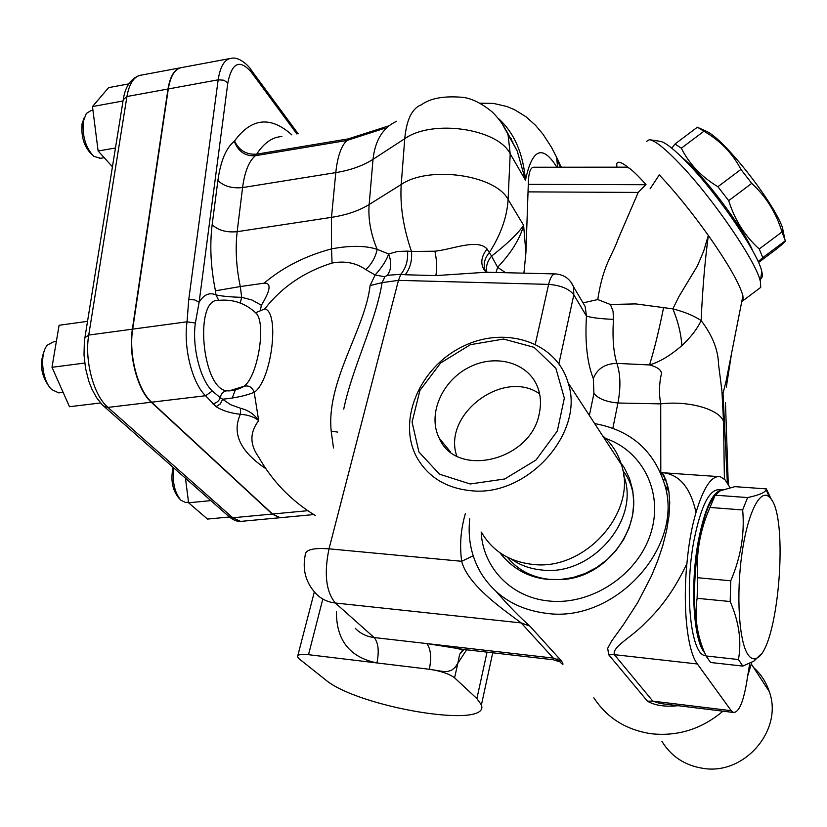<?xml version="1.0" encoding="UTF-8"?>
<svg xmlns="http://www.w3.org/2000/svg" width="827" height="827" viewBox="0 0 827 827"><rect width="100%" height="100%" fill="white"/><g stroke="black" fill="none" stroke-linecap="round" stroke-linejoin="round"><path stroke-width="1.24" d="M188.763 299.488L194.655 299.891L199.121 302.217L227.838 82.783L223.703 80.188L218.173 79.816L188.763 299.488L187.036 321.796L195.358 323.047L199.121 302.217C203.814 294.557 209.427 292.117 215.961 294.919L218.741 300.356C193.983 297.493 201.798 388.473 226.629 390.809C223.114 391.512 220.995 393.786 220.261 397.653L212.312 391.016L205.582 395.73L216.095 406.657C222.37 410.678 230.464 413.211 240.357 414.275C248.141 414.844 254.251 416.953 258.675 420.612C254.427 414.337 248.4 410.233 240.595 408.29L230.692 404.734L220.261 397.653C218.897 401.167 216.354 403.194 212.642 403.741M222.742 399.183L220.261 403.958L216.095 406.657M240.595 408.29L240.357 414.275C231.756 433.41 240.243 451.532 265.808 468.64M222.752 399.183C235.044 398.045 245.516 395.771 254.199 392.36L258.675 420.612C249.723 432.387 249.671 444.471 258.52 456.845C272.424 481.417 291.455 501.038 315.635 515.707M254.809 311.996L256.06 313.185C266.563 323.223 257.766 376.812 244.006 386.261C248.896 385.155 252.287 387.181 254.199 392.36C271.545 380.72 280.105 312.296 264.795 308.853C281.79 287.083 304.202 271.814 332.051 263.038C344.921 260.65 356.168 262.852 365.792 269.633L375.138 275.009L370.093 285.553C365.027 329.684 326.065 381.185 331.203 431.167L333.488 447.955M244.006 386.261L229.048 390.902L226.629 390.809M331.203 431.167L337.674 432.087M465.343 513.701C460.711 529.59 459.502 545.448 461.683 561.285L329.012 548.828C312.895 547.66 304.946 549.852 305.173 555.393C302.31 570.02 305.887 582.766 315.914 593.621C321.062 598.955 327.533 602.087 335.338 603.007L521.186 622.917L553.294 658.075L553.263 659.75L551.774 659.584M593.807 697.74C606.956 717.898 626.07 729.89 651.128 733.725C677.737 736.599 701.678 729.083 722.953 711.179M747.68 676.031L751.795 662.282M594.665 423.589C630.784 430.123 654.178 450.632 664.836 485.108C684.146 547.309 614.699 623.31 546.378 613.324C517.526 609.613 495.89 596.463 481.448 573.866C471.462 557.181 467.565 538.832 469.746 518.808M473.178 555.796L461.683 561.285C467.824 586.012 506.848 611.97 521.186 622.917L529.88 626.111C520.317 617.728 509.06 606.191 496.117 591.501M557.253 658.974C562.918 665.311 564.396 666.055 561.678 661.218L529.88 626.111M660.266 471.99C664.391 475.659 667.265 482.213 668.909 491.662L669.736 502.62L669.033 515.572L666.686 530.107L662.809 545.52L657.61 560.995L651.469 575.912L637.71 602.583L623.703 624.271L611.515 641.214L607.69 648.306L608.734 654.788L647.479 701.203C655.015 705.545 665.218 707.033 678.068 705.689M753.573 667.482C760.923 674.077 766.153 682.11 769.275 691.579C783.51 729.962 744.279 775.633 702.836 768.314C684.756 765.399 671.111 756.395 661.91 741.302M603.989 437.897C642.217 449.909 664.081 492.375 650.663 533.653C637.679 575.003 591.243 605.622 548.932 600.991C511.169 597.57 482.71 567.456 481.2 532.061M549.386 579.365C531.751 577.37 517.743 569.989 507.375 557.222M622.896 470.77C654.012 509.473 613.717 579.686 558.959 579.624M511.169 559.011C520.007 565.182 530.148 568.831 541.592 569.979C590.84 576.657 639.964 520.721 624.168 476.797L623.558 474.905M481.748 532.702C492.541 551.071 509.411 561.616 532.371 564.355C585.051 571.447 637.937 511.665 621.408 464.64C617.862 453.02 611.556 443.344 602.49 435.602M470.79 490.69C446.198 488.147 428.293 477.2 417.087 457.838C396.805 421.45 419.082 368.077 461.786 346.989C504.16 325.104 556.488 341.499 568.139 382.88C585.206 432.583 527.285 497.378 470.79 490.69M470.181 483.981L504.739 478.978L535.999 460.008L557.326 431.012L564.334 398.169L555.878 368.315L534.097 347.34L503.602 339.049L470.377 344.683L440.646 362.97L419.899 390.458L412.073 422.121L418.927 452.007L439.55 474.202L470.181 483.981M539.328 413.293C531.316 460.753 456.225 478.709 439.271 438.289C427.228 414.616 441.887 380.678 469.374 367.136C496.676 353.139 530.014 363.239 538.325 389.062C540.806 396.702 541.137 404.775 539.328 413.293M456.752 455.987C442.218 414.389 503.591 368.294 539.597 393.848M749.738 663.285L746.44 683.743C742.997 703.043 738.645 712.616 733.373 712.45L660.06 703.488L652.813 701.131L647.479 701.203M665.518 704.159L660.06 703.488M686.906 563.466C682.564 607.266 687.361 651.056 697.368 663.978L731.223 710.693L652.813 701.131L614.378 654.664C611.763 646.673 632.345 637.048 645.939 622.193C662.076 607.07 675.731 587.49 686.927 563.445C688.653 544.187 691.682 527.202 696.003 512.471C690.318 486.772 678.585 473.447 660.794 472.517L660.721 403.876C688.622 400.423 719.686 409.334 723.542 421.553L721.909 390.757L718.539 364.428C718.218 350.007 712.429 335.39 701.151 320.576C702.485 289.874 704.883 261.487 708.336 235.426C728.111 263.668 739.627 283.795 742.904 295.808L743.194 300.511L741.643 302.186M668.454 488.468L666.696 488.126M730.086 487.692L725.062 479.805L720.286 476.714C711.716 475.205 703.632 487.124 696.003 512.471M731.223 710.693L733.373 712.45M724.39 479.122L723.542 421.553M731.606 353.201L726.323 387.108M725.475 402.677L728.267 484.384M705.907 655.759L704.697 655.511C690.721 653.433 684.353 591.491 693.77 541.468C700.789 506.186 709.359 488.943 719.469 489.749L721.609 489.904M722.509 489.873C712.843 490.918 704.728 508.233 698.164 541.84C690.069 585.588 693.522 640.791 704.635 652.751M714.011 497.492C695.765 517.95 687.34 617.883 701.792 645.256M766.34 488.891L734.893 486.648L720.41 490.731L715.148 495.177L710 507.458C700.014 530.014 695.9 553.439 697.668 577.732L697.12 598.314C694.215 617.314 697.182 636.532 706 655.956L710.61 662.499L742.801 666.086L738.439 659.532C741.767 641.225 739.018 621.894 730.179 601.529L730.758 580.792C740.837 557.315 744.807 533.704 742.667 509.949L747.587 497.565C758.979 495.166 765.151 492.561 766.091 489.729L766.34 488.891L771.632 500.066M697.668 577.732L730.758 580.792M730.179 601.529L697.12 598.314M747.815 654.374C750.244 658.044 752.87 659.419 755.702 658.488C778.321 653.599 789.94 513.981 769.482 497.254C760.468 487.713 747.753 512.347 741.974 553.532C736.082 594.561 738.956 641.266 747.815 654.374M760.933 654.178L753.976 661.073L742.801 666.086M742.667 509.949L710 507.458M715.148 495.177L747.587 497.565M706 655.956L738.439 659.532M343.743 409.076C352.354 367.271 375.582 322.85 382.095 282.638L398.459 280.363L329.012 548.828C323.905 573.68 326.003 591.739 335.338 603.007L374.145 637.545C366.609 636.604 360.324 633.534 355.3 628.344M463.647 649.453L426.773 643.582C430.764 648.73 431.632 657.3 429.368 669.27L308.512 654.684C301.069 653.909 297.41 654.602 297.524 656.762L299.198 658.871L325.001 679.391C356.84 707.147 490.783 729.765 481.407 704.935L476.89 698.588L454.581 677.83C449.34 673.871 440.936 671.017 429.368 669.27L443.21 671.503L447.624 671.452L451.614 670.221L455.036 667.472L457.848 663.254L459.657 654.302L463.926 649.484L459.636 654.353M485.067 270.377L485.49 271.308M557.636 167.23L556.695 158.598L560.406 167.219L558.494 162.65L561.099 167.219M512.843 141.386L511.251 140.559M561.43 167.219L557.574 160.655L558.483 162.723L557.501 163.839M509.825 138.057L511.396 138.709M560.003 166.186L560.964 167.219M479.805 103.199L493.502 103.416L506.786 106.476L514.528 109.691L525.91 116.71L535.42 125.208L543.039 134.263L551.526 147.361L557.512 159.032L560.075 164.79L556.695 158.598M509.649 137.747L506.362 131.038M506.217 130.738L517.195 150.917L525.476 180.203C523.129 153.233 514.146 132.713 498.547 118.633M523.925 273.158L525.91 252.773L528.298 184.349C528.494 173.039 530.314 167.343 533.766 167.24L626.69 167.168L629.12 168.119C621.79 162.237 617.666 160.779 616.766 163.767L616.849 167.178M282.493 517.495L280.157 517.712L272.548 514.022L151.599 402.191C137.84 390.22 128.526 354.7 132.692 329.136L168.305 88.954C170.558 75.495 175.252 68.331 182.353 67.442L229.482 58.624M646.011 184.576L641.855 179.997L646.011 184.566L638.217 192.433L618.172 238.92C612.011 256.453 603.255 264.082 597.745 299.55L610.409 304.491L613.076 311.334L613.479 319.336C601.084 318.881 592.091 317.795 586.477 316.1C584.865 342.161 587.139 362.97 593.31 378.559C597.228 368.697 605.085 363.642 616.88 363.384C613.438 352.292 612.3 337.612 613.479 319.336M650.115 188.752L659.295 174.91C675.225 191.802 691.568 211.97 708.336 235.426L703.746 250.943L697.368 265.994L679.05 296.335L672.847 308.864L635.715 303.902L610.409 304.491M646.487 141.438L649.35 139.701C654.901 140.342 665.353 148.715 680.693 164.831C713.753 199.421 756.56 262.386 760.354 281.418L760.737 287.382L758.204 289.274M760.747 278.658C762.411 277.944 762.752 275.536 761.76 271.432C758.287 253.651 719.17 196.02 688.746 164.335C674.615 149.553 664.929 141.851 659.677 141.241L650.249 139.835M681.717 157.161C702.092 173.194 742.915 227.074 752.839 251.088M671.793 148.188L674.997 144.012L681.345 148.198C689.139 163.911 701.317 176.751 717.898 186.716L728.69 200.672C734.841 220.137 745.034 236.243 759.238 248.989L762.783 257.642L758.142 261.621M704.645 130.521L706.847 131.514C724.08 139.225 772.418 200.361 782.383 227.249L784.782 238.931M758.535 262.5L777.359 248.4C783.986 242.9 786.653 240.347 785.35 240.74L781.98 231.963C776.222 212.87 766.143 196.671 751.743 183.377L740.94 169.432C732.526 153.326 720.193 140.59 703.932 131.235L697.461 127.213M785.35 240.74L762.783 257.642M759.238 248.989L781.98 231.963M751.743 183.377L728.69 200.672M674.997 144.012L697.399 127.193M703.932 131.235L681.345 148.198M717.898 186.716L740.94 169.432M593.31 378.559L593.92 393.466C598.324 398.717 606.336 401.901 617.934 403.007C620.87 387.418 620.519 374.207 616.88 363.384L649.526 364.945C656.193 366.712 660.08 369.069 661.176 372.016L661.507 373.37C659.119 383.604 658.861 393.776 660.721 403.876L617.934 403.007L612.869 428.231M582.353 301.721L585.144 306.466L586.477 316.1L573.814 294.794L573.524 286.762L570.888 281.976M583.355 302.827L597.745 299.55M638.217 192.433L528.36 191.874M663.636 307.303C659.088 330.066 654.384 349.273 649.526 364.945C659.532 362.03 670.325 355.569 681.913 345.583C690.917 337.116 697.326 328.784 701.141 320.576C694.339 315.904 684.901 311.996 672.847 308.864C677.954 321.052 680.972 333.291 681.913 345.583M505.586 272.714L497.616 267.307L496.055 272.486M525.91 252.773L523.594 225.264C520.08 238.641 511.427 252.659 497.616 267.307L491.61 256.122C487.227 261.28 485.666 266.666 486.917 272.259L483.588 268.94L485.325 271.163M485.625 271.421L485.201 270.491C483.051 264.454 484.436 258.5 489.336 252.617L487.082 248.999C481.541 256.029 480.373 262.676 483.588 268.94L485.222 270.522M487.082 248.999C477.479 238.362 452.896 249.33 434.909 251.212L411.495 251.439C412.249 260.546 410.171 268.32 405.24 274.75L435.829 275.608L486.069 272.238L554.927 273.913M556.881 167.23C542.584 144.218 532.112 148.55 525.476 180.203L510.207 153.812L508.088 135.018C505.07 127.151 499.756 119.439 492.168 111.893C481.696 103.406 472.052 98.568 463.254 97.39C444.347 95.694 430.422 98.144 421.46 104.74C412.094 108.275 406.533 119.595 404.754 138.709C432.221 118.985 497.875 128.557 510.207 153.812L508.098 199.503L523.594 225.264C518.426 233.08 507.768 243.365 491.61 256.122L489.336 252.617C500.831 234.62 507.085 216.912 508.098 199.503C495.549 174.859 428.986 165.348 401.219 184.504C399.886 205.427 403.307 227.745 411.495 251.439L407.546 251.129C408.187 260.34 405.954 268.062 400.816 274.295L405.24 274.75M375.138 275.009L384.855 276.766L387.232 275.308C391.398 269.695 391.853 262.583 388.597 253.961C386.747 259.957 382.26 266.966 375.138 275.009M370.093 285.553L382.095 282.638L384.855 276.766M387.232 275.308L400.816 274.295L398.459 280.363L548.621 284.385C560.685 285.315 569.079 288.788 573.814 294.794L558.897 363.746M407.546 251.129L397.735 251.429L388.597 253.961L377.174 249.361C375.479 257.28 371.685 264.04 365.792 269.633M583.252 303.24L573.524 286.762C570.072 278.885 564.066 274.605 555.527 273.923C552.643 273.83 550.337 277.314 548.621 284.385L535.317 344.073M641.855 179.997C636.242 173.99 631.993 170.031 629.12 168.119M389.103 125.766L348.126 138.905L256.68 154.163C246.467 154.866 239.075 150.462 234.527 140.972L234.299 141.231C226.091 147.899 220.623 160.986 217.894 180.493L212.146 224.717C209.624 245.278 210.72 267.307 215.454 290.804L215.961 294.919C222.194 296.231 230.774 297.038 241.691 297.327L240.295 286.545L215.454 290.804M234.299 141.231C238.155 151.506 245.174 156.344 255.347 155.724L346.927 140.476L384.844 128.216M517.237 151.031L501.369 122.406M396.546 121.269C382.911 127.689 375.076 140.373 373.029 159.322L369.152 204.517C358.949 210.782 346.399 215.061 331.482 217.356L237.163 231.684L242.58 187.584L335.793 172.616C350.534 170.207 362.939 165.782 373.029 159.322L404.754 138.709L401.219 184.504L369.152 204.517C368.025 218.855 370.692 233.803 377.174 249.361C365.617 245.526 350.4 245.361 331.534 248.875L332.051 263.038M264.795 308.853L260.257 310.828L261.373 305.277C270.605 290.132 271.525 282.762 264.133 283.185L240.295 286.545C236.243 267.111 235.199 248.824 237.163 231.684C226.515 232.676 218.173 230.351 212.146 224.717M348.126 138.905L346.927 140.476C341.179 145.955 337.468 156.675 335.793 172.616L331.482 217.356L331.534 248.875C305.266 255.894 282.793 267.328 264.133 283.175M218.762 300.356C233.152 299.002 245.578 303.282 256.06 313.185L255.646 312.74L260.257 310.828M261.363 305.277L251.946 299.974L241.691 297.327L240.192 302.992M282.193 517.526L279.857 517.743L272.238 514.053L151.269 402.232C137.499 390.272 128.185 354.742 132.361 329.177L167.984 89.006C170.114 76.177 174.507 69.044 181.165 67.607M210.844 500.614L188.597 502.795L185.486 478.254M229.43 516.999L207.515 519.077L188.597 502.795M186.757 502.351L185.527 502.475L180.927 500.263C174.466 492.406 172.119 481.665 173.908 468.041M173.112 467.338C170.507 479.557 172.285 489.636 178.456 497.596L179.769 499.022M115.46 147.992L98.124 150.99L92.469 106.559L108.637 87.621L128.712 83.899M112.431 166.765L98.124 150.99M122.985 100.997L92.469 106.559M100.543 158.288L93.813 156.334C85.574 147.682 82.1 135.948 83.382 121.156L86.318 113.454L91.032 110.56L92.934 110.218M84.302 117.455L82.09 123.626C80.984 136.279 83.961 146.317 91.022 153.729L92.242 154.866M87.538 321.341L59.089 325.269L51.998 367.291L84.716 363.053M100.574 402.966L69.489 406.719L51.998 367.291M60.443 392.68L58.758 392.887L51.905 389.672C42.053 381.102 39.293 353.811 47.397 345.107L53.579 341.789L56.36 341.417M44.73 349.759C39.21 362.784 40.75 375.158 49.351 386.86L50.168 387.76M227.838 82.783C231.974 62.47 239.799 58.944 251.325 72.207L250.312 68.817M251.325 72.207L296.934 134.026M298.185 133.819L250.881 69.592C250.333 67.979 240.316 56.401 231.436 58.262C224.655 59.079 220.24 66.263 218.173 79.816L168.305 88.954M212.312 391.016C200.248 379.748 191.916 346.751 195.358 323.047M132.692 329.136L187.036 321.796C183.232 347.588 192.36 383.552 205.582 395.73L151.599 402.191M291.879 134.884C270.594 115.832 251.48 117.858 234.527 140.972M336.434 611.701C336.269 640.253 349.769 657.331 376.947 662.944C379.283 651.128 378.342 642.672 374.145 637.545L553.294 658.075L561.678 661.218M697.368 663.978L614.378 654.664L608.734 654.788M666.159 480.032L663.285 479.825M476.89 698.588L487.031 652.141M454.581 677.83L457.848 663.254L466.604 649.795M583.531 302.785L583.511 303.674M308.512 654.684L322.675 599.585M307.799 510.693L272.548 514.022M593.92 393.466L589.372 415.464M435.829 275.608C437.173 268.703 436.873 260.567 434.909 251.212M528.298 184.349L645.846 184.731M217.894 180.493C223.828 186.261 232.046 188.628 242.58 187.584C244.658 171.871 248.906 161.244 255.347 155.724L256.68 154.163C264.04 142.833 272.445 136.972 281.893 136.579M151.269 402.232L107.934 407.411L106.445 406.005C92.996 393.166 84.488 359.476 88.737 335.069L84.892 337.767L84.354 341.892L84.013 354.979L85.553 368.439L88.851 381.35L91.931 389.197L96.449 397.487L102.01 404.506M132.361 329.177L88.737 335.069L126.934 96.521L123.233 99.716L123.068 100.76M243.076 521.175L240.657 521.403L232.769 517.774L107.934 407.411L103.654 406.088L102.465 404.961M272.238 514.053L232.769 517.774L228.81 516.451L105.329 407.566M167.984 89.006L126.934 96.521L127.358 94.195C129.994 82.255 134.749 75.877 141.624 75.061L179.986 67.886M235.375 389.827L232.222 398.076M229.027 390.902L242.952 386.984C238.445 389.238 233.814 390.54 229.058 390.902M668.919 491.714L664.836 485.108M769.275 691.579L751.392 664.122M499.828 552.684C512.285 568.531 528.195 577.422 547.567 579.365L560.21 579.541L572.863 577.566L585.144 573.504L596.701 567.467L607.173 559.621L616.26 550.203L623.672 539.483L629.171 527.771L632.583 515.428L633.782 502.826L632.738 490.38L629.492 478.461L624.147 467.462L616.901 457.713M624.168 476.797L623.692 476.063M621.408 464.64L568.139 382.88M439.271 438.289L450.57 452.018M666.045 704.222L660.091 703.498M660.649 472.868C662.778 471.4 665.528 477.665 668.909 491.662M717.846 476.548L662.127 472.682M742.904 295.808L726.023 381.412L723.036 393.332L727.346 482.834M704.697 655.511L705.855 655.646M769.482 497.254L766.091 489.729M755.702 658.488L753.976 661.073M481.407 704.935L492.737 652.792M459.667 654.312L462.903 649.567L458.582 648.864M297.813 655.635L314.343 591.925M458.385 648.844L553.263 659.76L558.825 661.579L557.057 658.912M760.737 287.382L743.194 300.511M761.76 271.432L760.354 281.418M706.847 131.514L698.598 127.782M782.383 227.249L783.458 235.416M485.201 270.491L486.007 271.721M517.195 150.917L506.879 131.638M280.157 517.712L313.774 514.57M85.016 336.992L122.923 101.669M104.884 407.173L104.099 406.481M279.857 517.743L240.657 521.403C237.287 521.692 233.472 520.162 229.213 516.813M123.378 98.806L123.626 97.483M123.823 96.48C126.035 85.729 131.131 78.761 139.132 75.567M188.525 502.185L185.527 502.475M104.181 157.668L99.395 158.484M63.11 392.349L58.758 392.887"/></g></svg>
